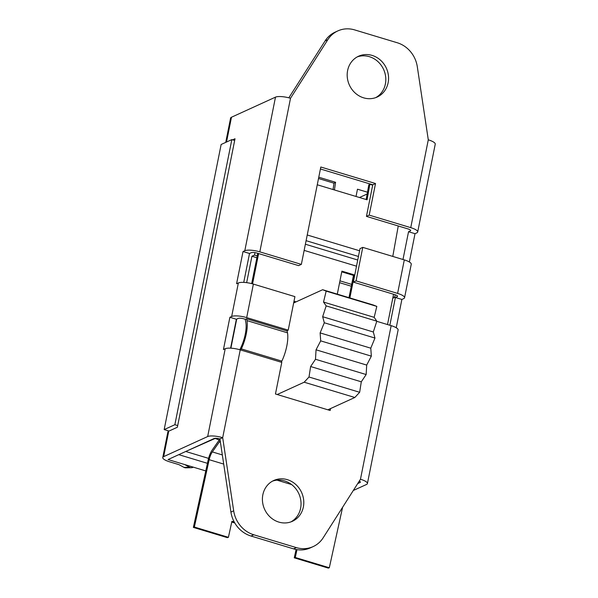 <?xml version="1.0" encoding="UTF-8"?>
<svg xmlns="http://www.w3.org/2000/svg" width="598" height="598" viewBox="0 0 598 598"><rect width="100%" height="100%" fill="white"/><g stroke="black" fill="none" stroke-linecap="round" stroke-linejoin="round"><path stroke-width="0.9" d="M295.031 302.326L293.85 301.968M251.676 283.624L257.775 253.328M348.978 297.662L353.478 275.386L354.457 274.938L349.867 297.931M281.314 362.246L281.845 361.125A22.874 7.557 -73.2 0 0 287.496 332.832L287.107 330.649M220.176 440.577A8.97 2.968 106.8 0 1 219.361 441.9L212.335 451.916A8.97 2.968 -73.2 0 0 209.165 459.698L194.365 527.055L228.406 537.318L231.919 521.321L234.252 522.024M362.762 247.37L356.064 280.881L397.603 293.409A11.661 3.072 11.3 0 1 404.554 297.744L411.252 264.226A11.661 3.072 -168.7 0 0 404.3 259.898L362.762 247.37L360.003 248.626L356.707 265.123A8.97 2.968 106.8 0 1 356.52 266.185L353.336 282.129L393.566 294.261L387.511 324.557M330.552 408.569L330.163 410.497L275.461 393.992L281.778 362.388L240.239 349.86A11.661 3.072 -168.7 0 0 225.222 348.724L223.443 349.531L229.886 317.291L231.665 316.484A11.661 3.072 11.3 0 1 246.682 317.613L288.221 330.141L294.919 296.623L253.38 284.095A11.661 3.072 -168.7 0 0 238.363 282.966L236.584 283.773L243.027 251.534L249.516 253.485L251.287 252.677A4.485 1.181 -168.7 0 1 257.065 253.111L298.626 265.632L301.355 264.383L320.812 167.014L375.522 183.519L369.205 215.123L410.744 227.651A11.661 3.072 11.3 0 1 417.696 231.979A11.661 3.072 11.3 0 1 416.791 232.876L415.019 233.683L409.368 261.984M258.62 253.559L252.565 283.863M293.992 301.228L296.07 301.855M337.302 294.141L341.899 271.148L354.457 274.938M296.997 549.644L295.27 557.486L294.261 557.829L296.1 549.487M234.782 522.973L231.762 522.061M194.365 527.055L193.363 527.399L227.397 537.662L228.406 537.318M366.163 199.53L368.794 184.887L369.856 184.289L367.067 199.799L317.261 184.782M295.27 557.486L329.311 567.756L342.594 507.306M294.261 557.829L328.302 568.1L329.311 567.756M392.781 256.422L398.253 225.977M372.689 185.141L369.856 184.289M353.478 275.386L341.757 271.851M229.886 317.291L236.374 319.25L238.146 318.435A4.485 1.181 -168.7 0 1 243.924 318.869L245.457 319.332L246.645 318.786L246.974 320.61A22.874 7.557 106.8 0 1 241.323 348.903L240.785 350.024M246.645 318.786L286.651 330.858L288.221 330.141M239.85 349.74L240.867 347.595A20.183 6.668 -73.2 0 0 245.86 322.628L245.359 319.855A11.661 3.857 106.8 0 1 245.277 319.28M193.363 527.399L208.164 460.034A11.661 3.857 106.8 0 1 212.283 449.913L219.309 439.896A6.279 2.078 -73.2 0 0 219.9 438.925L222.688 437.676A11.661 3.072 -168.7 0 0 207.67 436.547L163.658 456.633A11.661 3.072 -168.7 0 0 162.761 457.522A11.661 3.072 -168.7 0 0 169.712 461.858L177.935 464.34A4.485 1.181 11.3 0 1 179.729 465.057L183.9 467.344A8.97 5.561 88.9 0 0 185.776 467.823L191.405 467.711A8.97 5.561 -91.1 0 1 189.536 467.232L185.358 464.938A11.661 3.072 -168.7 0 0 184.49 464.504M356.064 280.881L353.336 282.129M404.554 297.744A11.661 3.072 11.3 0 1 403.657 298.634L401.878 299.449L395.398 297.49L397.169 296.683A4.485 1.181 -168.7 0 0 397.513 296.339A4.485 1.181 -168.7 0 0 394.844 294.672L393.559 294.283M373.302 305.002L376.815 306.4L374.169 317.336L376.822 321.171L373.316 331.987L374.961 338.049L370.782 348.186L371.343 356.146L366.701 365.079L366.155 374.55L361.289 381.808L359.652 392.288L354.823 397.491L304.173 382.212L309.002 377.009L310.631 366.529L315.497 359.271L316.043 349.8L320.692 340.867L320.124 332.907L324.31 322.771L322.658 316.708L326.164 305.892L323.518 302.057L326.164 291.121L322.651 289.724L373.302 305.002M327.861 409.794L354.823 397.491M214.861 438.319L219.227 440.016M351.676 284.379L339.963 280.843M257.26 255.899L254.516 255.069L255.002 252.64M395.233 294.799L394.725 297.363L393.043 296.855M256.848 257.731L251.93 256.25L254.516 255.069M351.265 286.21L339.589 282.69M392.766 298.252L394.725 297.363M293.581 548.867A27.807 25.198 65.5 0 0 310.377 547.858L313.135 546.602A27.807 25.198 -114.5 0 1 296.339 547.611L293.581 548.867L251.003 536.025L253.761 534.769A27.807 25.198 -114.5 0 1 233.676 510.812L230.918 512.075A27.807 25.198 65.5 0 0 251.003 536.025M230.918 512.075L219.929 438.939A4.485 1.181 11.3 0 0 214.159 438.498L168.068 459.548L205.772 470.918M291.009 521.852A22.425 20.325 65.5 0 0 300.757 500.085A22.425 20.325 65.5 0 0 284.581 480.927A22.425 20.325 65.5 0 0 272.441 481.166M168.068 459.548L178.765 454.652L207.439 463.323M169.025 431.046L164.173 429.581L174.863 424.707L231.83 139.603L221.14 144.484L164.173 429.581M318.517 178.518L333.983 183.19L335.575 182.285L334.446 189.962M232.615 139.842L235.014 138.751L177.367 427.241L168.741 431.18A11.661 3.072 -168.7 0 0 167.844 432.07L162.761 457.522M234.67 140.463L231.83 139.603M174.863 424.707L177.703 425.559M356.027 196.473L357.477 189.2L367.478 192.212M367.157 193.999L359.465 197.512M359.286 481.098A4.485 1.181 11.3 0 1 360.385 482.16A4.485 1.181 11.3 0 1 360.041 482.504L357.709 483.565M389.844 325.26L395.398 297.49M402.985 259.502L408.539 231.732L410.31 230.918A4.485 1.181 -168.7 0 0 410.654 230.574A4.485 1.181 -168.7 0 0 407.986 228.914L366.447 216.379L372.763 184.775L320.423 168.987M353.298 490.495L366.522 484.462A11.661 3.072 -168.7 0 0 367.419 483.565A11.661 3.072 -168.7 0 0 360.467 479.237L323.167 537.804A27.807 25.198 -114.5 0 1 313.135 546.602M249.516 253.485L243.737 282.398M236.374 319.25L230.596 348.156M375.783 97.601A22.425 20.325 65.5 0 0 385.531 75.834A22.425 20.325 65.5 0 0 369.355 56.675A22.425 20.325 65.5 0 0 357.215 56.915M372.113 55.412A22.425 20.325 -114.5 0 1 388.401 75.393A22.425 20.325 -114.5 0 1 377.189 97.026A22.425 20.325 -114.5 0 1 349.389 85.066A22.425 20.325 -114.5 0 1 358.568 56.227A22.425 20.325 -114.5 0 1 372.113 55.412M287.339 479.671A22.425 20.325 -114.5 0 1 303.627 499.651A22.425 20.325 -114.5 0 1 292.415 521.284A22.425 20.325 -114.5 0 1 264.615 509.324A22.425 20.325 -114.5 0 1 273.794 480.486A22.425 20.325 -114.5 0 1 287.339 479.671M240.239 349.86L222.688 437.676L233.676 510.812M253.761 534.769L296.339 547.611M367.419 483.565L398.111 329.984A11.661 3.072 -168.7 0 0 391.159 325.656L376.77 321.313M337.84 30.909L335.082 32.165A27.807 25.198 65.5 0 0 325.058 40.963L327.816 39.7A27.807 25.198 -114.5 0 1 337.84 30.909A27.807 25.198 -114.5 0 1 354.644 29.9L397.221 42.742A27.807 25.198 -114.5 0 1 417.299 66.692L428.288 139.827A11.661 3.072 11.3 0 1 435.239 144.163L417.696 231.979M288.849 97.81L325.058 40.963M327.816 39.7L290.508 98.274A11.661 3.072 11.3 0 0 275.491 97.138L231.478 117.23A11.661 3.072 11.3 0 0 230.581 118.12L225.73 142.391M193.274 467.15A8.97 5.561 -91.1 0 1 191.405 467.711M401.878 299.449L396.227 327.749M415.019 233.683L408.539 231.732M369.205 215.123L366.447 216.379M243.027 251.534L244.806 250.719A11.661 3.072 11.3 0 1 259.824 251.855L301.355 264.383M375.522 183.519L372.763 184.775M359.652 392.288L309.002 377.009M361.289 381.808L310.631 366.529M366.155 374.55L315.497 359.271M366.701 365.079L316.043 349.8M371.343 356.146L320.692 340.867M370.782 348.186L320.124 332.907M374.961 338.049L324.31 322.771M373.316 331.987L322.658 316.708M376.822 321.171L326.164 305.892M374.169 317.336L323.518 302.057M376.815 306.4L326.164 291.121M214.697 438.648L186.337 451.198M208.575 458.367L186.247 451.632M277.203 394.516L304.173 382.212M293.648 302.962L322.651 289.724M236.703 319.093L230.895 348.171M246.653 282.66L251.93 256.25M219.361 441.9L220.423 442.214M305.384 244.231L357.724 260.018M304.158 250.39L356.52 266.185M209.165 459.698L223.712 464.085M276.986 480.149L291.607 484.567M307.23 234.984L359.577 250.771M241.323 348.903L281.845 361.125M246.974 320.61L287.496 332.832M306.094 240.68L358.434 256.467M212.335 451.916L222.336 454.936M333.983 183.19L333.056 189.544M360.041 482.504L360.198 481.711M397.169 296.683L397.326 295.883M410.31 230.918L410.467 230.125M189.536 467.232L183.9 467.344M391.159 325.656L360.467 479.237M163.658 456.633L168.741 431.18M226.522 142.025L231.478 117.23M404.3 259.898L397.603 293.409M428.288 139.827L410.744 227.651M244.806 250.719L275.491 97.138M259.824 251.855L290.508 98.274M207.67 436.547L225.222 348.724M231.665 316.484L238.363 282.966M246.682 317.613L253.38 284.095M318.771 177.217L335.568 182.285"/></g></svg>

